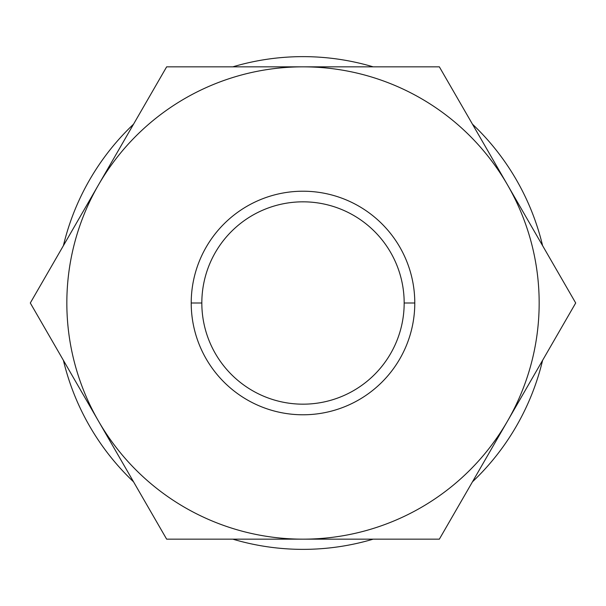 <?xml version="1.0" encoding="UTF-8"?>
<svg xmlns="http://www.w3.org/2000/svg" width="606" height="606" viewBox="0 0 606 606"><rect width="100%" height="100%" fill="white"/><g stroke="black" fill="none" stroke-linecap="round" stroke-linejoin="round"><path stroke-width="0.91" d="M63.403 245.665A246.362 246.362 0 0 1 133.547 124.169A246.362 246.362 0 0 0 63.403 245.665M232.848 66.834A246.362 246.362 0 0 1 373.152 66.834A246.362 246.362 0 0 0 232.848 66.834M472.453 124.169A246.362 246.362 0 0 1 542.597 245.665A246.362 246.362 0 0 0 472.453 124.169M542.597 360.335A246.362 246.362 0 0 1 472.453 481.831A246.362 246.362 0 0 0 542.597 360.335M373.152 539.166A246.362 246.362 0 0 1 232.848 539.166A246.362 246.362 0 0 0 373.152 539.166M133.547 481.831A246.362 246.362 0 0 1 63.403 360.335A246.362 246.362 0 0 0 133.547 481.831M303 66.834L439.35 66.834L507.525 184.921A236.166 236.166 0 0 0 98.475 184.921L166.65 66.834L439.35 66.834L575.7 303L439.35 539.166L166.65 539.166L98.475 421.079A236.166 236.166 0 0 0 507.525 421.079A236.166 236.166 0 0 0 303 66.834A236.166 236.166 0 0 0 98.475 421.079A236.166 236.166 0 0 0 507.525 421.079A236.166 236.166 0 0 0 507.525 184.921L575.7 303L439.35 539.166L166.65 539.166L30.3 303L98.475 184.921A236.166 236.166 0 0 0 98.475 421.079L30.3 303L166.65 66.834L303 66.834M191.216 303A111.784 111.784 0 0 1 303 191.216A111.784 111.784 0 0 1 414.784 303A111.784 111.784 0 0 1 303 414.784A111.784 111.784 0 0 1 191.216 303L201.828 303A101.172 101.172 0 0 1 303 201.828A101.172 101.172 0 0 1 404.172 303L414.784 303A111.784 111.784 0 0 0 303 191.216A111.784 111.784 0 0 0 191.216 303A111.784 111.784 0 0 0 303 414.784A111.784 111.784 0 0 0 414.784 303L404.172 303A101.172 101.172 0 0 1 303 404.172A101.172 101.172 0 0 1 201.828 303L191.216 303M201.828 303A101.172 101.172 0 0 0 303 404.172A101.172 101.172 0 0 0 404.172 303A101.172 101.172 0 0 0 303 201.828A101.172 101.172 0 0 0 201.828 303A101.172 101.172 0 0 1 303 201.828A101.172 101.172 0 0 1 404.172 303A101.172 101.172 0 0 1 303 404.172A101.172 101.172 0 0 1 201.828 303"/></g></svg>
